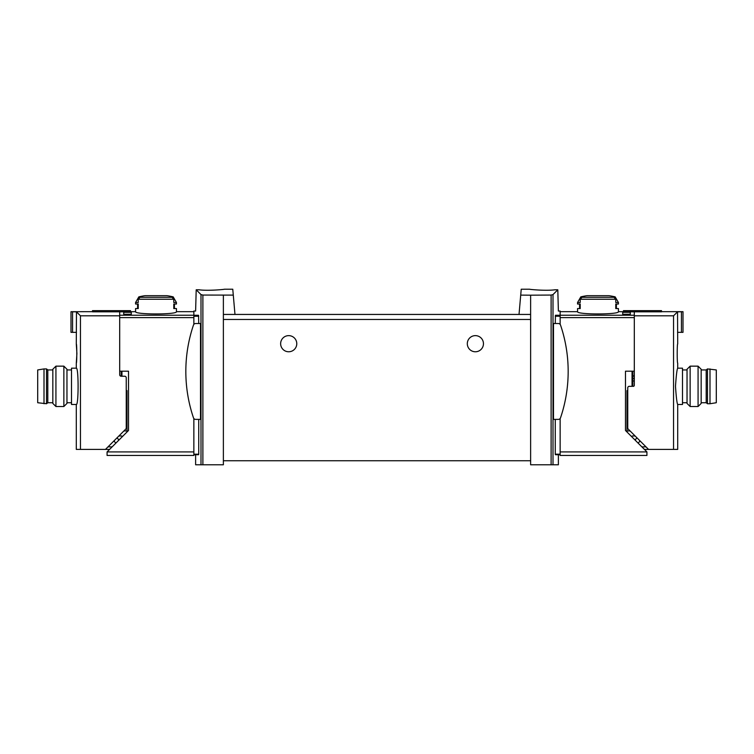 <?xml version="1.0" encoding="UTF-8"?>
<svg xmlns="http://www.w3.org/2000/svg" width="754" height="754" viewBox="0 0 754 754"><rect width="100%" height="100%" fill="white"/><g stroke="black" fill="none" stroke-linecap="round" stroke-linejoin="round"><path stroke-width="1.13" d="M520.712 295.116L530.628 295.182L530.628 314.437L519.025 314.437L521.231 289.216L529.619 289.216M530.628 295.182L551.117 295.059L551.117 464.784L558.384 464.784L558.384 454.7L560.147 454.7L560.147 455.454L646.923 455.454L646.923 451.919L560.147 451.919M555.264 323.523L555.434 315.276L560.147 315.276L560.147 311.053L558.384 311.053L557.8 289.79L555.001 289.781C546.132 291.063 528.959 289.395 529.619 289.216C528.959 289.395 546.094 291.063 555.001 289.781L557.8 289.79L553.002 294.588L551.117 295.059M198.736 323.523L198.566 315.276C194.664 309.668 194.664 309.668 198.566 315.276L193.853 315.276L193.853 311.053L195.616 311.053L196.2 289.79L198.999 289.781L196.2 289.79L200.998 294.588L202.883 295.059L233.288 295.116L234.975 314.437L223.373 314.437L223.373 464.784L195.616 464.784L195.616 454.7L193.853 454.7L193.853 455.454L107.077 455.454L107.077 451.919L193.853 451.919M224.381 289.216L232.769 289.216L233.288 295.116M198.999 289.781C207.868 291.063 225.041 289.395 224.381 289.216C225.041 289.395 207.906 291.063 198.999 289.781M632.804 371.194L632.804 386.331M630.278 312.335L630.278 314.267L630.278 312.335L622.71 312.335L622.71 314.267L622.71 312.335M193.853 315.229L119.688 315.229L119.688 311.845L135.579 311.666C134.372 314.691 177.642 314.701 176.445 311.666L193.853 311.666M123.722 314.267L123.722 312.335L123.722 314.267L131.29 314.267L131.29 312.335L131.29 314.267M123.722 312.335L131.29 312.335M193.853 317.632L119.688 317.632L119.688 371.194L128.529 371.194L128.529 430.468L107.077 451.919M200.507 323.523L200.507 419.384L195.625 419.384A2.271 2.271 0 0 1 193.476 417.839A144.551 144.551 0 0 1 193.476 325.059A2.271 2.271 0 0 1 195.625 323.523L200.507 323.523M198.736 419.384L198.736 454.191L198.613 454.7L198.736 454.191L193.853 454.191L193.853 454.7L198.613 454.7M193.853 418.527L193.853 454.191M193.853 315.276L193.853 324.371M555.264 419.384L555.264 454.191L555.387 454.7L555.264 454.191L560.147 454.191L560.147 454.7L555.387 454.7M553.493 323.523L553.493 419.384L558.375 419.384A2.271 2.271 0 0 0 560.524 417.839A144.551 144.551 0 0 0 560.524 325.059A2.271 2.271 0 0 0 558.375 323.523L553.493 323.523M555.434 315.276C559.336 309.668 559.336 309.668 555.434 315.276M560.147 418.527L560.147 454.191M173.184 296.859L176.445 302.505L173.778 302.505L173.778 299.244L172.016 297.293A75.004 75.004 0 0 0 169.914 296.859L173.184 296.859A75.683 75.683 0 0 0 167.039 295.691L144.985 295.691A75.683 75.683 0 0 0 138.84 296.859L142.12 296.859A75.004 75.004 0 0 0 140.008 297.293L138.246 299.244L138.246 302.505L135.579 302.505L135.579 304.022L138.246 304.022L138.246 308.556L135.579 308.556L135.579 311.666M176.445 311.666L176.445 308.556L173.778 308.556L173.778 304.022L176.445 304.022L176.445 302.505M615.754 299.244L613.992 297.293A75.004 75.004 0 0 0 611.88 296.859L615.16 296.859A75.683 75.683 0 0 0 609.015 295.691L586.961 295.691A75.683 75.683 0 0 0 580.816 296.859L577.555 302.505L577.555 304.022L580.222 304.022L580.222 308.556L577.555 308.556L577.555 311.666C576.358 314.701 619.628 314.691 618.421 311.666L618.421 308.556L615.754 308.556L615.754 304.022L618.421 304.022L618.421 302.505L615.754 302.505L615.754 299.244L580.222 299.244L580.222 302.505L577.555 302.505M580.816 296.859L584.086 296.859A75.004 75.004 0 0 0 581.984 297.293L580.222 299.244M630.278 314.267L622.71 314.267M618.421 311.666L634.312 311.845L634.312 315.229L560.147 315.229M223.373 295.182L223.373 314.437M530.628 314.437L530.628 464.784L551.117 464.784M519.025 314.437L234.975 314.437M356.133 314.437L307.048 314.437M560.147 317.632L634.312 317.632L634.312 371.194L625.471 371.194L625.471 430.468L646.923 451.919M296.774 343.701A8.077 8.077 0 0 0 284.673 336.708A8.077 8.077 0 0 0 284.673 350.695A8.077 8.077 0 0 0 296.774 343.701M483.455 343.701A8.077 8.077 0 0 0 471.344 336.708A8.077 8.077 0 0 0 471.344 350.695A8.077 8.077 0 0 0 483.455 343.701M530.628 460.751L223.373 460.751M560.147 315.276L560.147 324.371M121.196 371.194L121.196 376.246L124.73 376.246A1.517 1.517 0 0 1 126.248 377.754L126.248 427.989A1.517 1.517 0 0 1 125.805 429.054L105.456 449.403L80.452 449.403L80.452 315.813L76.465 311.836L76.295 343.956C76.955 343.39 76.955 363.701 76.295 363.126L76.908 353.541L76.295 343.956M580.222 304.022L579.572 304.022L579.572 308.556L580.222 308.556M615.754 304.022L616.404 304.022L616.404 308.556L615.754 308.556M173.778 308.556L174.428 308.556L174.428 304.022L173.778 304.022M138.246 308.556L137.596 308.556L137.596 304.022L138.246 304.022M677.705 343.956C677.045 343.39 677.045 363.701 677.705 363.126L677.705 368.169C676.979 369.253 676.234 375.313 675.49 386.331C676.234 397.358 676.979 403.418 677.705 404.493L677.705 449.403L673.548 449.403L673.548 315.813L677.535 311.836L677.705 343.956M626.998 390.572L626.998 431.995M632.804 376.246A1.517 1.517 0 0 0 634.312 374.729M644.406 449.403L673.548 449.403M641.88 446.877L646.018 446.877M638.101 443.098L639.609 441.58L639.609 440.468M623.464 311.845L623.464 310.657L661.503 310.657L661.503 311.817L634.312 311.817L634.312 385.322A1.008 1.008 0 0 1 633.303 386.331L629.27 386.331A1.517 1.517 0 0 0 627.752 387.848L627.752 427.989A1.517 1.517 0 0 0 628.195 429.054L648.544 449.403M634.312 315.813L673.548 315.813M677.535 332.344L681.446 332.344L681.446 311.779L677.535 311.836M681.446 332.344L683.001 332.344L683.001 311.704L681.446 311.779M683.001 311.666L661.503 311.666M637.017 437.876L635.575 439.309L635.575 440.572M635.122 435.982L632.295 435.982M634.312 378.461L632.804 378.461M677.705 404.493L682.493 404.493L682.493 368.169L677.705 368.169M687.035 386.331L687.035 369.243L690.136 366.152L690.136 406.519L687.035 403.418L687.035 386.331M698.072 366.152L701.163 369.243L701.163 403.418L698.072 406.519L698.072 366.152L690.136 366.152M709.995 403.739L716.3 402.73L716.3 369.941L707.469 368.923L707.469 403.739L709.995 403.739L709.995 368.923M707.469 403.739L706.206 402.73L706.206 369.941L707.469 368.923M76.295 404.493C78.689 405.567 78.689 367.094 76.295 368.169L71.507 368.169L71.507 404.493L76.295 404.493L76.295 449.403L80.452 449.403M127.002 431.995L127.002 390.572M112.12 446.877L107.982 446.877M109.594 449.403L105.456 449.403M121.196 376.246A1.517 1.517 0 0 1 119.688 374.729L119.688 315.813L80.452 315.813M114.391 440.468L114.391 441.58L115.899 443.098M119.688 315.813L119.688 311.817L92.497 311.817L92.497 310.657L130.536 310.657L130.536 311.845M70.999 311.704L70.999 332.344L72.554 332.344L72.554 311.779L70.999 311.704L92.497 311.666M76.465 311.836L72.554 311.779M72.554 332.344L76.465 332.344M116.983 437.876L118.425 439.309L118.425 440.572M118.878 435.982L121.705 435.982M66.965 369.243L66.965 403.418L63.864 406.519L63.864 366.152L66.965 369.243M55.928 406.519L52.837 403.418L52.837 369.243L55.928 366.152L55.928 406.519L63.864 406.519M44.005 368.923L37.7 369.941L37.7 402.73L46.531 403.739L46.531 368.923L44.005 368.923L44.005 403.739M46.531 368.923L47.794 369.941L47.794 402.73L46.531 403.739M632.041 371.194L632.041 386.331M200.998 294.588L200.998 464.784M198.736 316.237L193.853 316.237M553.002 294.588L553.002 464.784M172.016 297.293L140.008 297.293M173.778 299.244L138.246 299.244M613.992 297.293L581.984 297.293M202.883 295.059L202.883 464.784M530.628 319.479L223.373 319.479M555.264 316.237L560.147 316.237M121.96 371.194L121.96 376.246M627.752 395.614L626.998 395.614M630.071 430.939L626.998 430.939M634.312 380.987L632.804 380.987M123.929 430.939L127.002 430.939M126.248 395.614L127.002 395.614M138.84 296.859L135.579 302.505M615.16 296.859L618.421 302.505M577.555 311.666L560.147 311.666M687.035 369.941L682.493 369.941M687.035 402.73L682.493 402.73M698.072 406.519L690.136 406.519M706.206 369.941L701.163 369.941M706.206 402.73L701.163 402.73M66.965 402.73L71.507 402.73M66.965 369.941L71.507 369.941M76.295 363.126L76.295 368.169M55.928 366.152L63.864 366.152M47.794 402.73L52.837 402.73M47.794 369.941L52.837 369.941"/></g></svg>
